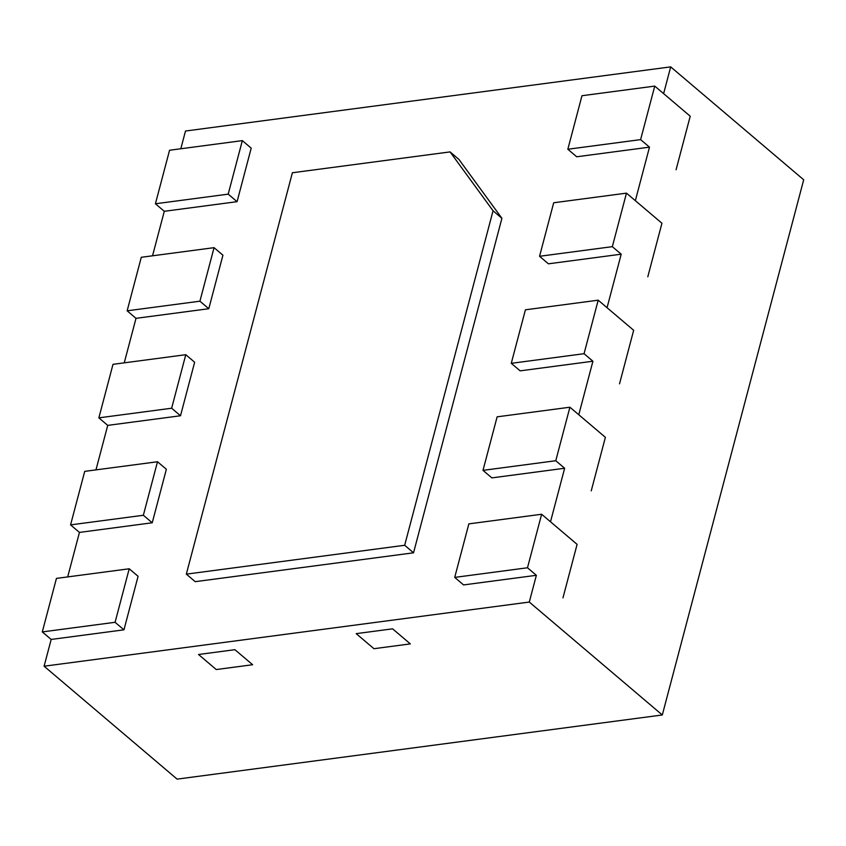 <?xml version="1.0" encoding="UTF-8"?>
<svg xmlns="http://www.w3.org/2000/svg" width="846" height="846" viewBox="0 0 846 846"><rect width="100%" height="100%" fill="white"/><g stroke="black" fill="none" stroke-linecap="round" stroke-linejoin="round"><path stroke-width="1.27" d="M180.811 148.769L185.496 131.024L670.688 66.876L663.624 93.631L690.22 116.219L676.081 169.739L690.22 116.219L654.751 86.102L640.612 139.622L567.835 149.245L581.974 95.725L654.751 86.102M567.835 149.245L576.708 156.774L649.485 147.151L635.346 200.671L661.942 223.249L647.803 276.769L661.942 223.249L626.474 193.142L612.335 246.662L539.558 256.285L553.696 202.765L626.474 193.142M539.558 256.285L548.42 263.815L621.197 254.191L607.058 307.711L633.665 330.289L619.526 383.809L633.665 330.289L598.196 300.182L584.057 353.702L511.27 363.325L525.419 309.805L598.196 300.182M511.27 363.325L520.142 370.844L592.919 361.231L578.78 414.741L605.387 437.329L591.238 490.849L605.387 437.329L569.908 407.222L555.769 460.732L482.992 470.355L497.131 416.835L569.908 407.222M482.992 470.355L491.864 477.884L564.642 468.261L550.503 521.781L577.099 544.369L562.96 597.889L577.099 544.369L541.63 514.252L527.492 567.772L454.714 577.395L468.853 523.875L541.63 514.252M454.714 577.395L463.576 584.924L536.364 575.301L529.289 602.056L44.098 666.214L51.172 639.449L123.95 629.826L138.088 576.306L129.216 568.776L56.439 578.4L42.3 631.92L115.077 622.296L129.216 568.776M67.691 576.919L79.45 532.409L152.227 522.786L166.366 469.276L157.504 461.747L84.716 471.37L70.578 524.88L143.355 515.267L157.504 461.747M95.968 469.879L107.728 425.379L180.505 415.756L194.643 362.236L185.782 354.707L113.004 364.33L98.866 417.85L171.643 408.227L185.782 354.707M124.246 362.839L136.005 318.339L208.793 308.716L222.932 255.196L214.059 247.667L141.282 257.29L127.143 310.81L199.92 301.187L214.059 247.667M152.534 255.799L164.293 211.299L237.07 201.676L251.209 148.156L242.337 140.626L169.56 150.25L155.421 203.77L228.198 194.146L242.337 140.626M450.072 151.899L458.944 159.429L501.911 218.31L413.535 552.808L195.204 581.667L186.332 574.138L404.674 545.279L493.049 210.781L450.072 151.899L292.388 172.753L186.332 574.138M670.688 66.876L803.7 179.786L662.302 714.976L177.11 779.124L44.098 666.214M529.289 602.056L662.302 714.976M536.364 575.301L527.492 567.772M564.642 468.261L555.769 460.732M592.919 361.231L584.057 353.702M621.197 254.191L612.335 246.662M649.485 147.151L640.612 139.622M410.331 643.891L373.943 648.702L356.208 633.643L373.943 648.702L410.331 643.891L392.597 628.832L356.208 633.643L392.597 628.832L410.331 643.891M252.647 664.734L216.259 669.546L198.524 654.497L216.259 669.546L252.647 664.734L234.913 649.686L198.524 654.497L234.913 649.686L252.647 664.734M501.911 218.31L493.049 210.781M413.535 552.808L404.674 545.279M155.421 203.77L164.293 211.299M228.198 194.146L237.07 201.676M127.143 310.81L136.005 318.339M199.92 301.187L208.793 308.716M98.866 417.85L107.728 425.379M171.643 408.227L180.505 415.756M70.578 524.88L79.45 532.409M143.355 515.267L152.227 522.786M42.3 631.92L51.172 639.449M115.077 622.296L123.95 629.826"/></g></svg>
